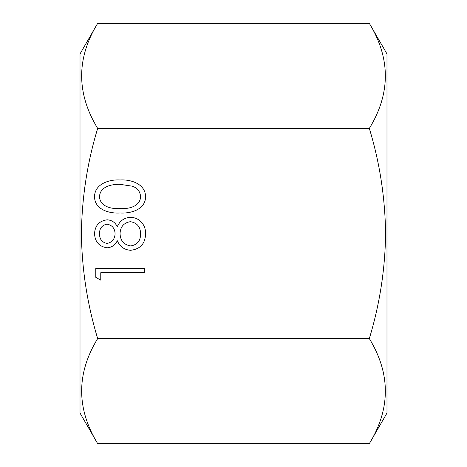 <?xml version="1.0" encoding="UTF-8"?>
<svg xmlns="http://www.w3.org/2000/svg" width="467" height="467" viewBox="0 0 467 467"><rect width="100%" height="100%" fill="white"/><g stroke="black" fill="none" stroke-linecap="round" stroke-linejoin="round"><path stroke-width="0.7" d="M97.673 443.65L80.015 413.067L80.015 53.933L97.673 23.35C76.319 58.287 76.319 93.312 97.673 128.425C87.311 162.428 81.894 197.453 81.416 233.5C81.824 269.091 87.241 304.116 97.673 338.575C76.319 373.512 76.319 408.537 97.673 443.65L369.327 443.65C390.681 408.713 390.681 373.688 369.327 338.575L97.673 338.575M369.327 443.65L386.985 413.067L386.985 53.933L369.327 23.35L97.673 23.35M369.327 338.575C379.759 304.116 385.176 269.091 385.584 233.5C385.106 197.453 379.689 162.428 369.327 128.425C390.681 93.488 390.681 58.463 369.327 23.35M94.544 233.588C95.046 225.508 99.237 220.914 107.136 219.811C111.811 220.109 115.191 222.409 117.287 226.705C119.791 220.938 124.094 217.809 130.188 217.324C133.982 217.33 137.333 218.556 140.24 220.996C143.953 224.452 145.733 228.742 145.564 233.879C145.255 243.681 140.263 249.156 130.585 250.3C124.315 249.822 119.879 246.629 117.287 240.721C115.186 245.093 111.753 247.452 107.001 247.814C99.086 246.518 94.935 241.778 94.544 233.588M369.327 128.425L97.673 128.425M120.077 179.988C130.766 179.252 145.523 183.893 145.564 196.741C145.552 209.63 130.614 213.705 120.077 212.97C109.511 213.74 94.567 209.66 94.544 196.741C94.567 183.87 109.389 179.27 120.077 179.988M100.767 272.699L100.767 280.165L95.788 277.316L95.788 268.344L144.321 268.344L144.321 272.699L100.767 272.699M99.524 196.595C99.868 206.811 111.876 209.105 120.054 208.609C128.244 209.111 140.211 206.799 140.59 196.595C140.112 191.353 137.333 187.88 132.26 186.181L120.054 184.348C111.899 184.039 99.956 186.514 99.524 196.595M106.972 224.166C101.899 225.217 99.418 228.439 99.524 233.833C99.518 239.209 102.034 242.42 107.066 243.453C112.191 242.344 114.859 239.075 115.08 233.658C114.841 228.27 112.138 225.106 106.972 224.166M130.275 221.679C123.773 222.823 120.369 226.781 120.054 233.547C120.317 240.68 123.878 244.813 130.731 245.946C137.321 244.813 140.608 240.774 140.59 233.833C140.485 226.793 137.047 222.741 130.275 221.679"/></g></svg>
